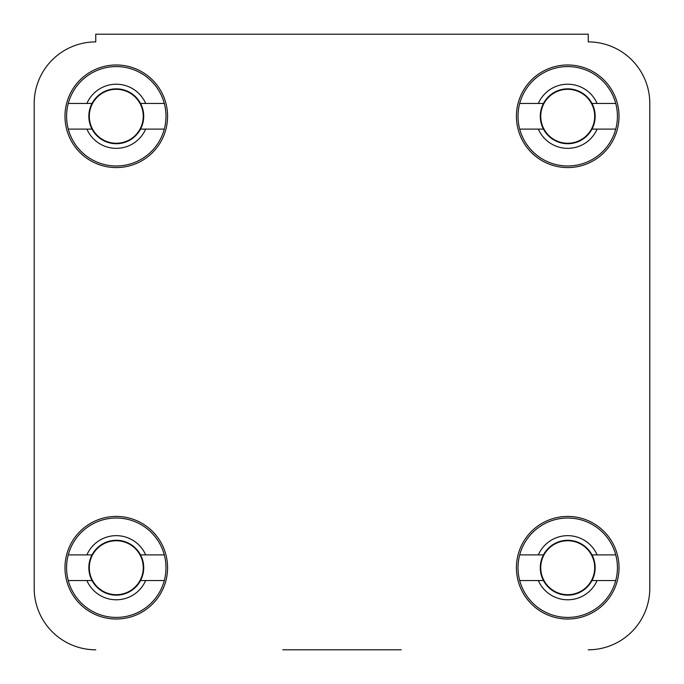 <?xml version="1.0" encoding="UTF-8"?>
<svg xmlns="http://www.w3.org/2000/svg" width="684" height="684" viewBox="0 0 684 684"><rect width="100%" height="100%" fill="white"/><g stroke="black" fill="none" stroke-linecap="round" stroke-linejoin="round"><path stroke-width="1.03" d="M401.217 649.8L282.783 649.8M34.2 103.455L34.2 588.24L34.2 103.455A61.56 61.56 0 0 1 95.76 41.895L95.76 34.2L588.24 34.2L588.24 41.895A61.56 61.56 0 0 1 649.8 103.455L649.8 588.24L649.8 103.455M167.58 567.72A51.3 51.3 0 0 0 116.28 516.42A51.3 51.3 0 0 0 64.98 567.72A51.3 51.3 0 0 0 116.28 619.02A51.3 51.3 0 0 0 167.58 567.72M619.02 567.72A51.3 51.3 0 0 0 567.72 516.42A51.3 51.3 0 0 0 516.42 567.72A51.3 51.3 0 0 0 567.72 619.02A51.3 51.3 0 0 0 619.02 567.72M619.02 116.28A51.3 51.3 0 0 0 567.72 64.98A51.3 51.3 0 0 0 516.42 116.28A51.3 51.3 0 0 0 567.72 167.58A51.3 51.3 0 0 0 619.02 116.28M167.58 116.28A51.3 51.3 0 0 0 116.28 64.98A51.3 51.3 0 0 0 64.98 116.28A51.3 51.3 0 0 0 116.28 167.58A51.3 51.3 0 0 0 167.58 116.28M649.8 588.24A61.56 61.56 0 0 1 588.24 649.8M95.76 649.8A61.56 61.56 0 0 1 34.2 588.24M164.297 554.895A49.701 49.701 0 0 1 116.28 617.421A49.701 49.701 0 0 1 68.263 554.895A49.701 49.701 0 0 1 164.297 554.895L140.536 554.895A27.437 27.437 0 0 1 116.28 595.157A27.437 27.437 0 0 1 92.024 554.895A27.437 27.437 0 0 1 140.536 554.895M164.297 580.545L145.666 580.545A32.062 32.062 0 0 1 86.894 580.545L68.263 580.545M145.666 580.545L140.536 580.545M68.263 554.895L86.894 554.895A32.062 32.062 0 0 1 145.666 554.895M86.894 554.895L92.024 554.895M92.024 580.545L86.894 580.545M164.297 103.455A49.701 49.701 0 0 1 116.28 165.981A49.701 49.701 0 0 1 68.263 103.455A49.701 49.701 0 0 1 164.297 103.455L140.536 103.455A27.437 27.437 0 0 1 116.28 143.717A27.437 27.437 0 0 1 92.024 103.455A27.437 27.437 0 0 1 140.536 103.455M164.297 129.105L145.666 129.105A32.062 32.062 0 0 1 86.894 129.105L68.263 129.105M145.666 129.105L140.536 129.105M68.263 103.455L86.894 103.455A32.062 32.062 0 0 1 145.666 103.455M86.894 103.455L92.024 103.455M92.024 129.105L86.894 129.105M615.737 103.455A49.701 49.701 0 0 1 567.72 165.981A49.701 49.701 0 0 1 519.703 103.455A49.701 49.701 0 0 1 615.737 103.455L591.976 103.455A27.437 27.437 0 0 1 567.72 143.717A27.437 27.437 0 0 1 543.464 103.455A27.437 27.437 0 0 1 591.976 103.455M615.737 129.105L597.106 129.105A32.062 32.062 0 0 1 538.334 129.105L519.703 129.105M597.106 129.105L591.976 129.105M519.703 103.455L538.334 103.455A32.062 32.062 0 0 1 597.106 103.455M538.334 103.455L543.464 103.455M543.464 129.105L538.334 129.105M615.737 554.895A49.701 49.701 0 0 1 567.72 617.421A49.701 49.701 0 0 1 519.703 554.895A49.701 49.701 0 0 1 615.737 554.895L591.976 554.895A27.437 27.437 0 0 1 567.72 595.157A27.437 27.437 0 0 1 543.464 554.895A27.437 27.437 0 0 1 591.976 554.895M615.737 580.545L597.106 580.545A32.062 32.062 0 0 1 538.334 580.545L519.703 580.545M597.106 580.545L591.976 580.545M519.703 554.895L538.334 554.895A32.062 32.062 0 0 1 597.106 554.895M538.334 554.895L543.464 554.895M543.464 580.545L538.334 580.545M116.28 594.695A26.975 26.975 0 0 1 89.305 567.72A26.975 26.975 0 0 1 116.28 540.745A26.975 26.975 0 0 1 143.255 567.72A26.975 26.975 0 0 1 116.28 594.695M116.28 143.255A26.975 26.975 0 0 1 89.305 116.28A26.975 26.975 0 0 1 116.28 89.305A26.975 26.975 0 0 1 143.255 116.28A26.975 26.975 0 0 1 116.28 143.255M567.72 143.255A26.975 26.975 0 0 1 540.745 116.28A26.975 26.975 0 0 1 567.72 89.305A26.975 26.975 0 0 1 594.695 116.28A26.975 26.975 0 0 1 567.72 143.255M567.72 594.695A26.975 26.975 0 0 1 540.745 567.72A26.975 26.975 0 0 1 567.72 540.745A26.975 26.975 0 0 1 594.695 567.72A26.975 26.975 0 0 1 567.72 594.695"/></g></svg>
